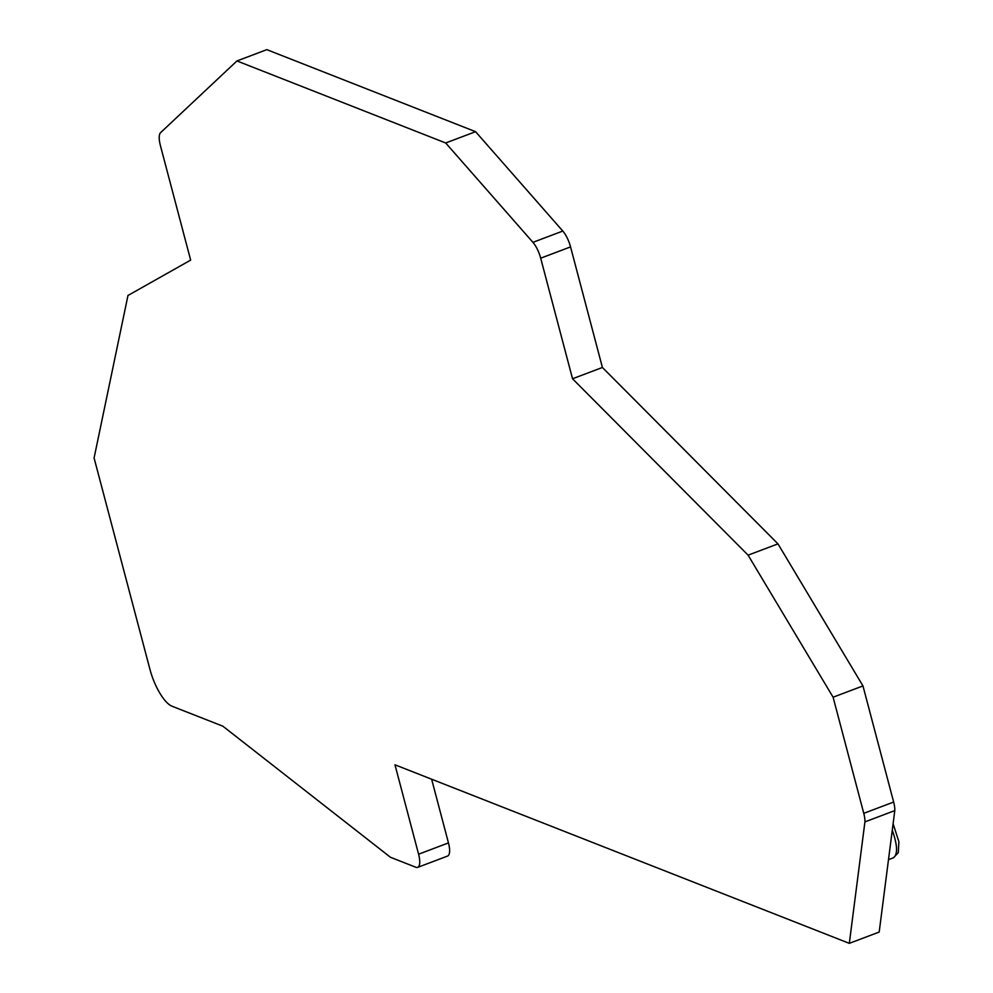 <?xml version="1.0" encoding="UTF-8"?>
<svg xmlns="http://www.w3.org/2000/svg" width="993" height="993" viewBox="0 0 993 993"><rect width="100%" height="100%" fill="white"/><g stroke="black" fill="none" stroke-linecap="round" stroke-linejoin="round"><path stroke-width="1.49" d="M863.773 813.341A16.968 5.735 69.3 0 1 864.928 821.894L849.313 943.35L394.978 764.809L418.587 854.203A16.968 5.735 69.3 0 1 417.705 867.361A16.968 5.735 69.3 0 1 415.868 867.261L390.448 857.269L222.891 726.206L172.025 706.222A33.936 11.482 69.3 0 1 149.918 669.27L94.087 457.984L127.973 295.48L190.656 260.116L160.357 145.4A16.968 5.735 69.3 0 1 160.556 132.677L236.942 60.945L445.696 142.98L532.931 242.342A16.968 5.735 69.3 0 1 540.688 258.192L572.539 378.767L748.101 555.161L833.102 697.21L863.773 813.341L893.65 802.046L862.967 685.927L833.102 697.21M864.928 821.894L894.792 810.598A16.968 5.735 -110.7 0 0 893.65 802.046M417.705 867.361L447.57 856.065A16.968 5.735 -110.7 0 0 448.464 842.908L431.632 779.207M236.942 60.945L266.819 49.65L475.573 131.684L562.795 231.046L532.931 242.342M445.696 142.98L475.573 131.684M572.539 378.767L602.403 367.472L570.553 246.897A16.968 5.735 -110.7 0 0 562.795 231.046M748.101 555.161L777.966 543.866L862.967 685.927M602.403 367.472L777.966 543.866M894.792 810.598L879.19 932.055L849.313 943.35M893.104 823.756L898.888 841.716L898.28 852.689L893.501 857.729C897.933 854.328 897.523 845.155 892.273 830.185M448.464 842.908L418.587 854.203M540.688 258.192L570.553 246.897M893.514 857.753L888.487 859.653"/></g></svg>
